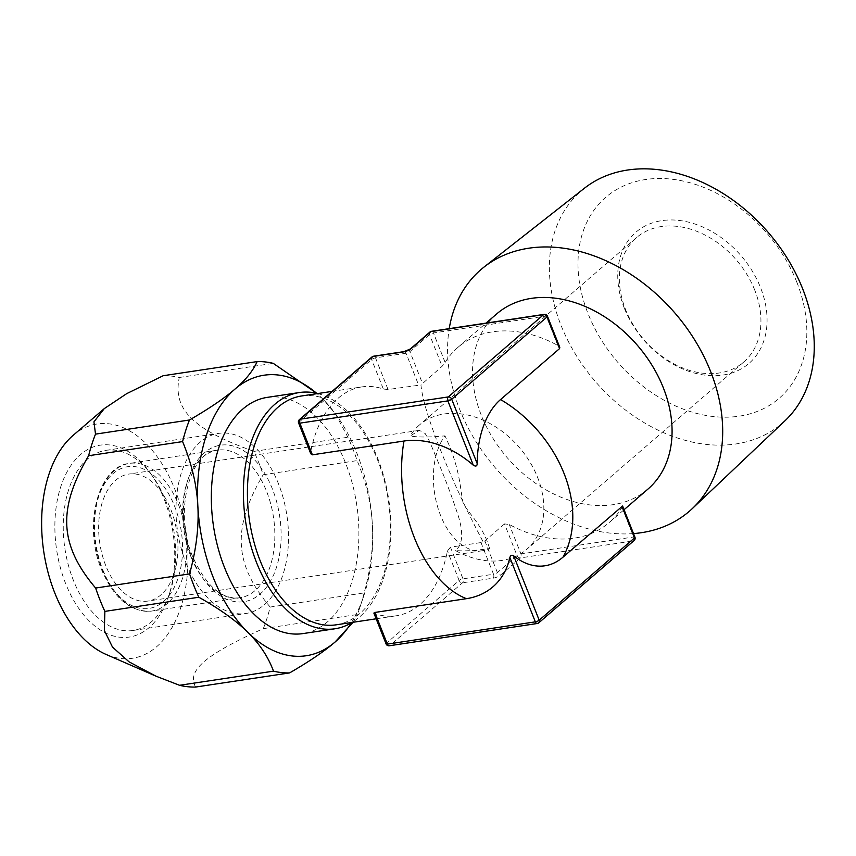 <?xml version="1.0" encoding="UTF-8"?>
<svg xmlns="http://www.w3.org/2000/svg" width="856" height="856" viewBox="0 0 856 856"><rect width="100%" height="100%" fill="white"/><g stroke="black" fill="none" stroke-linecap="round" stroke-linejoin="round"><path stroke-width="0.64" stroke-dasharray="4.28 3.21" d="M504.516 523.926L484.849 540.906L480.986 542.565L493.527 574.226A2.985 0.845 158.4 0 0 497.39 572.568L517.056 555.598L504.516 523.926L509.245 524.439A115.721 85.985 49.2 0 0 609.162 522.567L624.067 509.705M493.067 578.196A2.985 1.808 81.4 0 0 493.527 574.226L462.989 578.827A2.985 0.845 -21.6 0 0 459.126 580.486A2.985 2.215 49.2 0 0 462.529 582.797L493.067 578.196A5.971 1.701 158.4 0 0 500.792 574.879L520.459 557.898L633.215 540.939L537.9 623.211L389.908 645.478L462.529 582.797A2.985 1.808 81.4 0 0 462.989 578.827L450.449 547.166L480.986 542.565M450.449 547.166L447.453 550.997A115.721 70.128 81.4 0 1 396.296 615.774A115.721 70.128 81.4 0 1 374.832 613.677L374.81 612.457M336.119 624.827A115.721 70.128 81.4 0 0 377.517 459.79A115.721 70.128 -98.6 0 0 301.676 395.964M482.827 541.27C466.199 509.802 452.129 479.478 440.637 450.299C428.91 420.799 422.35 399.024 420.938 384.954L442.103 366.293L445.109 362.452A115.721 85.985 49.2 0 1 457.939 347.365A115.721 85.985 49.2 0 1 557.866 345.492L559.781 347.365M647.928 489.108A115.721 85.985 49.2 0 1 481.286 415.214A115.721 85.985 -130.8 0 1 496.694 313.917M621.97 506.26L622.002 507.48A115.721 85.985 49.2 0 1 609.162 522.567M332.085 391.395L361.853 386.912A115.721 70.128 81.4 0 1 383.317 389.009L388.036 389.523L420.938 384.954M547.444 316.206A2.985 0.845 -21.6 0 0 546.182 316.003L433.436 332.963A2.985 0.845 -21.6 0 0 429.573 334.621L409.906 351.602A2.985 0.845 158.4 0 1 406.044 353.26L375.506 357.862A2.985 0.845 -21.6 0 0 371.643 359.52L299.022 422.201A2.985 0.845 -21.6 0 0 298.594 422.95M361.853 386.912A115.721 70.128 81.4 0 0 310.696 451.69L299.022 422.201A2.985 2.215 -130.8 0 1 299.418 419.59M389.298 645.766A2.985 1.808 -98.6 0 0 389.908 645.478A2.985 2.215 49.2 0 1 386.505 643.166A2.985 0.845 -21.6 0 0 386.077 643.915M310.803 453.798L310.696 451.69M634.938 537.172A2.985 0.845 -21.6 0 0 633.675 536.969A2.985 1.808 81.4 0 1 633.215 540.939A2.985 2.215 -130.8 0 0 634.114 540.532M633.515 533.588A159.558 118.556 49.2 0 1 459.629 409.329A159.558 118.556 49.2 0 1 449.229 328.651M584.477 188.192A153.631 114.148 -130.8 0 0 560.98 325.173A153.631 114.148 49.2 0 0 785.123 420.638M796.808 282.138A132.723 98.611 49.2 0 1 739.252 416.166A132.723 98.611 49.2 0 1 588.008 313.553A132.723 98.611 -130.8 0 1 645.563 179.525A132.723 98.611 -130.8 0 1 796.808 282.138M624.292 308.096A86.606 64.35 49.2 0 1 661.838 220.634A86.606 64.35 49.2 0 1 760.535 287.595A86.606 64.35 49.2 0 1 722.978 375.046A86.606 64.35 49.2 0 1 624.292 308.096M754.735 290.077A82.123 61.022 -130.8 0 0 636.479 237.636A82.123 61.022 -130.8 0 0 625.543 309.519A82.123 61.022 -130.8 0 0 743.8 361.97A82.123 61.022 -130.8 0 0 754.735 290.077M636.479 237.636L419.376 425.036A82.123 61.022 -130.8 0 1 537.632 477.477A82.123 61.022 49.2 0 1 526.697 549.37A82.123 61.022 49.2 0 1 455.424 550.504C465.161 543.196 461.502 525.423 457.767 514.381C453.081 500.054 447.485 484.881 440.968 468.842L429.648 441.536L425.207 433.553L419.354 430.354L410.099 436.025C418.466 437.384 430.087 437.32 444.97 435.843A64.211 38.905 -98.6 0 0 440.508 515.28A64.211 38.905 81.4 0 0 482.591 550.697A64.211 38.905 81.4 0 0 489.579 548.514C475.123 550.676 463.738 551.339 455.424 550.504M419.376 425.036A82.123 61.022 -130.8 0 0 410.099 436.025M105.769 565.655A64.211 38.905 -98.6 0 1 128.742 474.085A64.211 38.905 -98.6 0 1 170.826 509.502A64.211 38.905 81.4 0 1 147.853 601.072A64.211 38.905 81.4 0 1 105.769 565.655M489.579 548.514C483.212 526.001 469.27 514.338 463.289 503.478C460.089 491.216 461.074 470.062 444.97 435.843M186.116 563.269A91.078 55.201 81.4 0 0 245.811 613.506A91.078 55.201 81.4 0 0 278.403 483.608A91.078 55.201 81.4 0 0 218.708 433.371A91.078 55.201 81.4 0 0 186.116 563.269M152.304 475.808A91.078 55.201 -98.6 0 0 105.951 450.342A91.078 55.201 -98.6 0 0 73.359 580.24A91.078 55.201 81.4 0 0 133.054 630.476A91.078 55.201 81.4 0 0 169.863 592.491A91.078 55.201 81.4 0 0 165.647 500.578A91.078 55.201 -98.6 0 0 152.304 475.808L149.757 472.277A97.06 58.818 -98.6 0 1 163.978 498.674A97.06 58.818 81.4 0 1 168.471 596.611A97.06 58.818 81.4 0 1 65.634 583.557A97.06 58.818 -98.6 0 1 72.728 463.01A97.06 58.818 -98.6 0 1 149.757 472.277M73.102 435.383A118.481 71.808 -98.6 0 1 174.838 489.3A118.481 71.808 81.4 0 1 177.513 616.32A118.481 71.808 81.4 0 1 106.069 654.433M163.164 375.731A156.776 95.005 -98.6 0 1 179.279 377.485C172.623 409.361 192.985 429.616 253.932 451.39A156.776 95.005 -98.6 0 1 258.833 462.829A156.776 95.005 81.4 0 1 263.177 474.748L357.145 460.603A156.776 95.005 81.4 0 0 347.9 437.255L335.156 413.437L322.316 398.532L316.752 393.311M253.932 451.39L347.9 437.255M179.279 377.485L273.246 363.351M195.639 687.047C186.426 670.911 205.044 654.894 263.306 628.646A156.776 95.005 81.4 0 0 270.175 607.054L364.132 592.908C370.809 568.438 373.558 545.796 372.381 524.995C371.354 504.152 366.272 482.688 357.145 460.603M263.306 628.646L357.262 614.512A156.776 95.005 81.4 0 0 360.055 606.904A156.776 95.005 81.4 0 0 364.132 592.908M351.185 622.997A141.85 85.964 81.4 0 0 363.543 596.6A141.85 85.964 81.4 0 0 372.381 524.995A141.85 85.964 81.4 0 0 336.194 414.871A141.85 85.964 81.4 0 0 322.316 398.532A141.85 85.964 -98.6 0 0 316.613 393.279M353.025 622.291L357.262 614.512M270.175 607.054C233.816 564.051 231.987 527.788 263.177 474.748M267.339 397.366A119.455 72.386 -98.6 0 1 345.631 463.246A119.455 72.386 -98.6 0 1 302.885 633.601M317.736 393.557A119.455 72.386 -98.6 0 1 377.721 458.42A119.455 72.386 -98.6 0 1 352.18 622.408M622.002 507.48L633.675 536.969L520.919 553.928A2.985 0.845 -21.6 0 0 517.056 555.598A2.985 2.215 49.2 0 0 520.459 557.898A2.985 1.808 81.4 0 0 520.919 553.928L509.245 524.439M429.969 332.01A2.985 2.215 -130.8 0 0 429.573 334.621L442.103 366.293M372.039 356.899A2.985 2.215 -130.8 0 0 371.643 359.52L383.317 389.009M544.223 314.355A2.985 1.808 -98.6 0 1 546.182 316.003L557.866 345.492M484.849 540.906L497.39 572.568A2.985 2.215 49.2 0 0 500.792 574.879M410.302 348.991A2.985 2.215 -130.8 0 0 409.906 351.602L422.436 383.263M404.086 351.613A2.985 1.808 -98.6 0 1 406.044 353.26L418.573 384.922M388.036 389.523L375.506 357.862A2.985 1.808 -98.6 0 0 373.548 356.214M374.832 613.677L386.505 643.166L459.126 580.486L447.453 550.997M101.982 568.919A71.669 43.431 81.4 0 0 163.592 601.468A71.669 43.431 81.4 0 0 174.603 506.238A71.669 43.431 -98.6 0 0 113.003 473.678A71.669 43.431 -98.6 0 0 101.982 568.919M102.827 569.871A74.654 45.24 81.4 0 0 151.758 611.056A74.654 45.24 81.4 0 0 178.465 504.58A74.654 45.24 -98.6 0 0 129.534 463.396C98.087 466.124 82.829 525.659 101.554 569.668C114.137 598.729 130.861 612.522 151.758 611.056L239.841 597.798A74.654 45.24 81.4 0 0 266.558 491.323A74.654 45.24 -98.6 0 0 217.627 450.138L129.534 463.396A74.654 45.24 -98.6 0 0 102.827 569.871M190.909 556.614A74.654 45.24 -98.6 0 1 217.627 450.138C190.567 450.727 173.062 511.578 192.803 556.924C206.071 586.103 221.747 599.735 239.841 597.798A74.654 45.24 81.4 0 1 190.909 556.614M192.161 558.048A79.137 47.957 81.4 0 0 260.192 593.989A79.137 47.957 81.4 0 0 272.347 488.83A79.137 47.957 -98.6 0 0 204.327 452.888A79.137 47.957 -98.6 0 0 192.161 558.048M445.109 362.452L433.436 332.963A2.985 1.808 -98.6 0 0 431.478 331.315M376.137 618.802L396.296 615.774M457.939 347.365L486.048 323.108M743.8 361.97L526.697 549.37M419.354 430.354L128.742 474.085M482.591 550.697L147.853 601.072M133.054 630.476L245.811 613.506M105.951 450.342L218.708 433.371M169.863 592.491L168.471 596.611M363.543 596.6L360.055 606.904M336.194 414.871L335.156 413.437"/><path stroke-width="1.28" d="M621.97 506.26L634.51 537.921A2.985 2.215 -130.8 0 1 634.114 540.532L538.798 622.804A2.985 2.215 -130.8 0 1 537.9 623.211A2.985 1.808 -98.6 0 1 537.29 623.5A2.985 1.808 -98.6 0 1 535.332 621.852L387.34 644.119A2.985 0.845 -21.6 0 1 386.077 643.915L373.869 613.067L374.81 612.457L466.424 598.676A88.414 65.698 -130.8 0 0 509.866 557.524C510.561 555.255 511.856 554.699 513.728 555.865A88.414 53.575 81.4 0 0 562.97 557.181L622.601 506.014L634.938 537.172A2.985 0.845 -21.6 0 1 634.51 537.921L539.194 620.193L513.728 555.865M298.594 422.95L310.803 453.798L312.387 454.814L404 441.033A88.414 65.698 -130.8 0 1 473.315 465.215L447.849 400.886A2.985 0.845 -21.6 0 0 451.711 399.228L547.027 316.955A2.985 0.845 -21.6 0 0 547.444 316.206A2.985 2.985 0 0 0 544.223 314.355L431.478 331.315A2.985 2.985 0 0 0 429.969 332.01L410.302 348.991L404.086 351.613L373.548 356.214A2.985 2.985 0 0 0 372.039 356.899L299.418 419.59A2.985 2.985 0 0 0 298.594 422.95A2.985 0.845 -21.6 0 0 299.857 423.153L447.849 400.886A2.985 1.808 81.4 0 1 448.309 396.916A2.985 2.215 49.2 0 1 451.711 399.228L477.177 463.556C477.134 466.156 475.85 466.702 473.315 465.215M332.085 391.395L301.676 395.964A115.721 70.128 -98.6 0 0 260.267 561.001A115.721 70.128 81.4 0 0 336.119 624.827L376.137 618.802M486.048 323.108L496.694 313.917A115.721 85.985 -130.8 0 1 663.336 387.811A115.721 85.985 49.2 0 1 647.928 489.108L624.067 509.705M509.866 557.524L535.332 621.852A2.985 0.845 -21.6 0 0 539.194 620.193A2.985 2.215 -130.8 0 1 538.798 622.804A2.985 2.985 0 0 1 537.29 623.5L389.298 645.766A2.985 1.808 -98.6 0 1 387.34 644.119L374.81 612.457M547.444 316.206L559.792 347.365L559.557 348.617L500.557 399.549A88.414 53.575 81.4 0 0 477.177 463.556M449.229 328.651A159.558 118.556 49.2 0 1 484.036 267.061A159.558 118.556 49.2 0 1 710.64 371.558A159.558 118.556 49.2 0 1 692.429 508.485A159.558 118.556 49.2 0 1 633.515 533.588M692.429 508.485L785.123 420.638A153.631 114.148 49.2 0 0 802.661 288.804A153.631 114.148 -130.8 0 0 584.477 188.192L484.036 267.061M95.508 434.131A156.776 95.005 -98.6 0 0 88.639 455.724C57.373 508.913 59.364 545.144 95.626 588.04A156.776 95.005 -98.6 0 0 99.981 599.949A156.776 95.005 81.4 0 0 104.871 611.387L104.336 630.433L112.5 647.115L129.074 661.848L155.899 676.144L106.069 654.433A118.481 71.808 81.4 0 1 54.773 592.93A118.481 71.808 -98.6 0 1 73.102 435.383L104.293 408.601L93.935 421.848L95.508 434.131L189.465 419.996A156.776 95.005 -98.6 0 0 182.596 441.589C191.733 463.685 196.816 485.149 197.843 505.971A141.85 85.964 -98.6 0 1 235.047 389.031A141.85 85.964 -98.6 0 1 316.613 393.279M316.752 393.311L273.246 363.351A156.776 95.005 -98.6 0 0 257.132 361.596L163.164 375.731L126.688 393.653L104.293 408.601M88.639 455.724L182.596 441.589M104.871 611.387L198.838 597.242C219.885 609.065 236.235 620.793 247.908 632.434A141.85 85.964 81.4 0 0 335.178 641.936A141.85 85.964 81.4 0 0 351.185 622.997M95.626 588.04L189.593 573.895A156.776 95.005 81.4 0 0 198.838 597.242M155.899 676.144L179.525 685.292A156.776 95.005 81.4 0 0 195.639 687.047L289.606 672.912C309.412 661.442 324.606 651.116 335.178 641.936L353.025 622.291M179.525 685.292L273.492 671.158A156.776 95.005 81.4 0 0 289.606 672.912M189.593 573.895C196.27 549.434 199.02 526.793 197.843 505.971A141.85 85.964 81.4 0 0 247.908 632.434C259.732 644.054 268.26 656.969 273.492 671.158M257.132 361.596C253.13 370.68 245.768 379.829 235.047 389.031C224.465 398.211 209.271 408.537 189.465 419.996M352.18 622.408A119.455 72.386 -98.6 0 1 334.974 628.775L302.885 633.601A119.455 72.386 -98.6 0 1 224.593 567.721A119.455 72.386 -98.6 0 1 267.339 397.366L299.429 392.53A119.455 72.386 -98.6 0 1 317.736 393.557M334.974 628.775A119.455 72.386 -98.6 0 1 256.682 562.895A119.455 72.386 -98.6 0 1 299.429 392.53M431.478 331.315A2.985 1.808 -98.6 0 0 430.868 331.614L411.201 348.585A5.971 1.701 -21.6 0 1 403.476 351.902L372.938 356.503L300.317 419.183L448.309 396.916L543.614 314.644L430.868 331.614A2.985 2.215 -130.8 0 0 429.969 332.01M373.548 356.214A2.985 1.808 -98.6 0 0 372.938 356.503A2.985 2.215 -130.8 0 0 372.039 356.899M312.387 454.814L299.857 423.153A2.985 1.808 81.4 0 1 300.317 419.183A2.985 2.215 -130.8 0 0 299.418 419.59M559.557 348.617L547.027 316.955A2.985 2.215 49.2 0 0 543.614 314.644A2.985 1.808 -98.6 0 1 544.223 314.355M404 441.033A115.721 70.128 -98.6 0 0 414.411 537.803A115.721 70.128 81.4 0 0 466.424 598.676M562.97 557.181A115.721 85.985 -130.8 0 0 564.061 473.507A115.721 85.985 49.2 0 0 500.557 399.549M411.201 348.585A2.985 2.215 -130.8 0 0 410.302 348.991M403.476 351.902A2.985 1.808 -98.6 0 1 404.086 351.613M386.077 643.915A2.985 2.985 0 0 0 389.298 645.766M634.114 540.532A2.985 2.985 0 0 0 634.938 537.172"/></g></svg>
